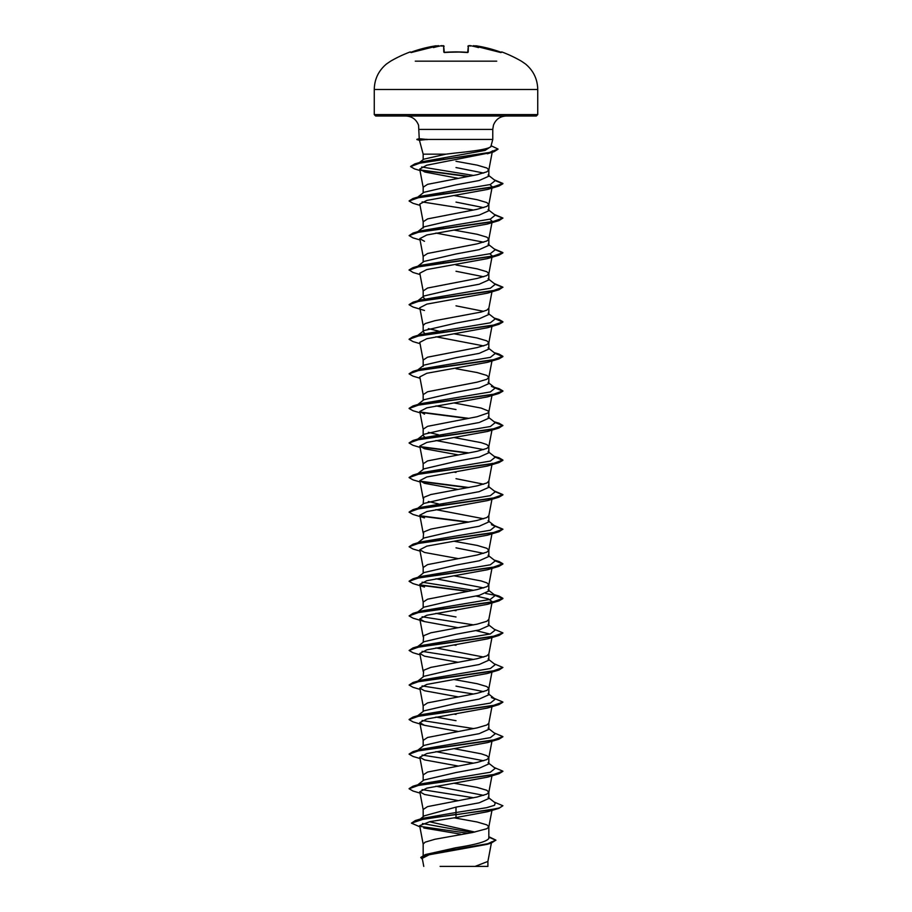 <?xml version="1.0" encoding="UTF-8"?>
<svg xmlns="http://www.w3.org/2000/svg" width="912" height="912" viewBox="0 0 912 912"><rect width="100%" height="100%" fill="white"/><g stroke="black" fill="none" stroke-linecap="round" stroke-linejoin="round"><path stroke-width="1.37" d="M438.797 46.261L436.039 45.782A130.473 130.427 180 0 0 411.403 52.098L410.856 52.144M469.03 45.611L470.341 45.657L468.369 45.782L468.209 52.098L467.275 52.349A130.177 116.998 180 0 0 456 51.904A130.177 116.998 180 0 0 444.725 52.349L444.258 52.337M496.732 61.172L415.268 61.172M443.791 52.098L443.631 45.782L441.613 46.09M438.775 46.09L438.239 45.657A96.341 45.611 36.7 0 0 433.451 47.595A96.341 50.662 -33.8 0 1 441.659 45.657M490.781 146.866L492.765 139.456L427.09 139.456L419.235 138.715L418.574 125.275C416.328 119.438 412.076 116.348 405.829 116.006L536.336 116.006L537.738 114.604L537.738 89.49L374.262 89.49L374.262 114.604L537.738 114.604M419.395 162.564L423.727 159.19L445.945 154.162L456 152.954C478.184 150.754 489.755 148.599 490.736 146.501M427.09 139.456L419.44 140.254L416.909 139.604L427.352 139.604M445.945 154.162L423.168 154.162L419.44 140.254M417.81 197.072L423.932 192.284L456 184.828L479.222 180.508L488.832 176.187L488.832 169.928L486.848 168.002L477.101 165.129L456 161.287M483.656 173.052L456 167.546M423.168 192.877L423.168 187.211L427.568 184.338L477.101 174.728L486.848 171.844L488.832 169.928M474.844 832.063L429.404 821.723M423.168 855.365L423.168 844.067L425.152 842.152L434.899 839.268L472.416 832.553L486.848 828.712L488.809 826.956L491.956 810.392M488.832 836.714L495.889 840.123L487.681 843.737L425.3 854.59L456 847.715C475.916 844.626 486.86 841.537 488.832 838.447L488.832 826.785L486.848 824.87L477.101 821.986L454.062 817.813M420.136 819.101L424.262 815.841L456 807.12L479.233 802.788L488.832 798.467L488.832 792.22L486.848 790.294L477.101 787.409L454.13 783.26M483.668 795.344L435.925 786.212M423.168 816.707L423.168 809.503L427.568 806.618L477.101 797.02L486.848 794.135L488.832 792.22M417.81 784.787L423.932 779.999L456 772.544L479.199 768.223L488.832 763.903L488.832 757.735M483.656 760.768L435.913 751.636M423.168 780.592L423.168 774.926L427.568 772.054L477.101 762.443L486.848 759.559L488.809 757.815L491.956 741.251M488.832 757.644L486.848 755.717L481.148 753.802L454.13 748.684M417.81 750.223L423.932 745.435L456 737.968L479.222 733.647L488.832 729.326L488.832 723.159M423.168 746.027L423.168 740.362L427.568 737.477L477.101 727.879L486.848 724.994L488.809 723.25L491.956 706.675M417.81 715.646L423.932 710.858L456 703.403L479.21 699.082L488.832 694.762L488.832 688.503L486.848 686.576L477.101 683.704L454.13 679.543M483.668 691.627L456 686.12M423.168 711.451L423.168 705.785L427.568 702.901L477.101 693.302L486.848 690.418L488.809 688.674L491.956 672.098M417.81 681.082L423.932 676.294L456 668.827L479.21 664.506L488.832 660.185L488.832 653.927L486.848 655.853L477.101 658.726L430.852 667.379L423.67 670.252L423.168 676.886M483.656 657.062L435.913 647.919M417.81 646.505L423.932 641.717L456 634.262L479.222 629.93L488.832 625.621L488.832 619.362L486.848 621.277L477.101 624.161L430.852 632.803L423.67 635.687L423.168 642.31M417.81 611.929L423.932 607.141L456 599.686L479.21 595.365L488.832 591.044L488.832 584.877M483.668 587.909L435.913 578.778M423.168 607.745L423.168 602.068L427.568 599.195L477.101 589.585L486.848 586.701L488.809 584.957L491.956 568.393M488.832 584.786L486.848 582.871L481.148 580.944L454.13 575.825M417.81 577.364L423.932 572.576L456 565.109L479.222 560.789L488.832 556.468L488.832 550.21L486.848 548.294L477.101 545.41L454.13 541.261M483.656 553.345L456 547.827M423.168 573.169L423.168 567.503L427.568 564.619L477.101 555.02L486.848 552.136L488.832 550.21M417.81 542.788L423.932 538L456 530.545L479.222 526.224L488.832 521.903L488.832 515.645L486.848 517.56L477.101 520.444L430.852 529.085L423.67 531.97L423.168 538.593M483.668 518.768L435.925 509.637M417.81 508.223L423.92 503.435L456 495.968L479.199 491.648L488.832 487.327L488.832 481.069L486.848 482.995L477.101 485.868L430.852 494.521L423.67 497.393L423.168 504.028M483.656 484.204L456 478.686M417.81 473.647L423.932 468.859L456 461.404L479.222 457.072L488.832 452.762L488.832 446.584M483.656 449.627L435.925 440.496M423.168 469.452L423.168 463.786L427.568 460.902L477.101 451.303L486.848 448.419L488.809 446.675L491.956 430.099M488.832 446.504L486.848 444.577L481.148 442.662L454.13 437.543M417.81 439.082L423.932 434.283L456 426.827L479.21 422.507L488.832 418.186L488.832 412.019M423.168 434.887L423.168 429.21L427.568 426.337L477.101 416.727L488.33 412.885L488.33 410.97L481.148 408.086L454.13 402.967M417.81 404.506L423.932 399.718L456 392.263L479.21 387.942L488.832 383.61L488.832 377.351L486.848 375.436L477.101 372.552L456 368.71M423.168 400.311L423.168 394.645L427.568 391.761L477.101 382.162L486.848 379.278L488.832 377.351M417.81 369.93L423.932 365.142L456 357.686L479.222 353.366L488.832 349.045L488.832 342.787L486.848 340.86L477.101 337.987L454.13 333.826M483.668 345.91L435.913 336.779M423.168 366.328L423.168 360.069L427.568 357.185L477.101 347.586L486.848 344.702L488.832 342.787M456 323.11L479.21 318.79L488.832 314.469L488.832 308.21L486.848 310.137L481.148 312.052L434.899 320.693L425.152 323.578L423.168 325.504L423.168 331.751L423.932 330.577L456 323.11M483.668 311.345L456 305.828M424.753 298.897L423.168 297.187L423.932 296.001L456 288.545L479.21 284.225L488.832 279.904L488.832 273.646L486.848 271.719L477.101 268.846L456 265.004M483.656 276.769L456 271.252M423.168 297.187L423.168 290.928L427.568 288.044L477.101 278.445L486.848 275.561L488.832 273.646M423.932 261.436L456 253.969L479.222 249.649L488.832 245.328L488.832 239.069L486.848 237.154L477.101 234.27L454.13 230.109M483.668 242.204L435.925 233.062M423.168 262.029L423.168 256.352L427.568 253.479L477.101 243.869L486.848 240.996L488.832 239.069M423.168 228.046L423.92 226.86L456 219.404L479.21 215.084L488.832 210.752L488.832 204.505L486.848 202.578L477.101 199.694L454.13 195.544M483.656 207.628L456 202.111M423.168 227.453L423.168 221.787L427.568 218.903L477.101 209.304L486.848 206.42L488.832 204.505M456 720.685L435.913 717.06M456 714.427L454.13 714.119M444.087 712.386L443.129 712.215M456 645.286L454.13 644.978M456 616.968L435.925 613.354M456 610.709L454.13 610.402M444.087 608.669L443.129 608.498M444.087 504.952L443.129 504.781M438.398 503.891L428.332 501.486M456 472.427L454.13 472.12M424.753 437.179L423.168 435.469M444.087 435.811L443.129 435.64M438.398 434.739L428.332 432.345M456 409.545L435.925 405.92M424.753 333.473L423.168 331.751M444.087 332.093L443.129 331.922M438.398 331.033L428.332 328.628M444.087 262.952L443.129 262.781M444.087 228.388L443.129 228.217M444.087 193.811L443.129 193.64M495.889 840.123L491.249 843.11L487.099 844.352L429.107 854.783L422.245 858.34L423.772 866.4M487.909 861.247L487.909 866.4L440.108 866.4M475.061 866.4L487.897 861.43L491.386 843.064M444.395 159.292L443.46 159.133M456 807.12L456 812.512L422.803 818.281L415.336 820.549L411.426 823.148L419.873 826.819M422.473 823.525L472.45 832.542M488.068 797.293L495.239 802.891L494.532 805.296L486.586 807.701L456 812.512L456 814.393L415.336 820.549M420.147 826.386L468.266 833.329M425.3 854.59L420.797 857.383L422.438 859.366M498.967 808.317L487.51 811.737L456 817.551L456 814.69L498.967 808.317L502.9 805.752L499.331 807.918L489.163 810.073L424.194 818.919L411.426 823.148M488.832 837.113L495.877 840.271M491.249 843.11L428.389 854.031L420.797 857.668M456 817.551L429.951 821.621L419.657 825.668L423.191 844.25M423.761 827.982L460.571 834.149M492.469 150.833L491.203 152.201M490.223 152.714L426.656 165.243L419.714 169.073L424.832 172.026L457.87 178.262M489.892 184.634L492.206 186.778L491.568 187.667M420.044 205.382L413.045 203.308L409.1 201.039L419.6 197.288L498.955 186.025L487.51 189.457L426.85 200.401L419.794 204.06L423.191 221.958M489.892 219.211L492.206 221.342L487.521 224.021L426.827 234.977L419.794 238.636L424.49 241.315M489.892 253.775L492.206 255.919L487.51 258.598L426.827 269.553L419.794 273.201L423.191 291.099M424.479 310.456L413.033 307.025L409.1 304.756L419.6 301.006L498.955 289.742L487.521 293.162L426.839 304.118L419.794 307.777L423.191 325.675M420.044 343.676L413.033 341.601L409.1 339.332L419.6 335.57L498.967 324.307L487.51 327.739L426.827 338.694L419.794 342.342L423.191 360.251M420.044 378.241L413.045 376.166L409.1 373.897L419.6 370.147L498.967 358.883L487.51 362.315L426.827 373.27L419.794 376.918L423.191 394.816M420.044 412.817L413.033 410.742L409.1 408.473L419.6 404.723L498.955 393.46L487.521 396.88L426.827 407.835L419.794 411.494L424.49 414.173M491.568 429.666L487.51 431.456L426.85 442.411L419.794 446.059L424.49 448.738L457.87 454.826M488.809 481.251L492.206 463.342L487.51 466.021L426.827 476.976L419.794 480.635L424.479 483.314L457.87 489.402M498.967 497.165L487.521 500.597L426.827 511.552L419.794 515.2L424.49 517.879L413.033 514.459L409.1 512.191L419.6 508.429L498.967 497.165L502.9 494.897L495.17 491.693M420.044 551.099L413.033 549.024L409.1 546.755L419.6 543.005L498.967 531.742L487.51 535.173L426.827 546.128L419.794 549.776L424.49 552.455L457.87 558.543M498.955 566.318L487.51 569.738L426.827 580.693L419.794 584.353L424.49 587.032L413.045 583.6L409.1 581.332L419.6 577.57L498.955 566.318L502.9 564.038L495.17 560.834M476.075 596.06L488.171 598.842L492.206 601.635M424.49 621.596L413.033 618.165L409.1 615.896L419.6 612.146L498.967 600.883L487.51 604.314L426.827 615.269L419.794 618.917L424.49 621.596L457.87 627.684M476.075 630.637L489.892 634.068M420.044 654.816L413.033 652.741L409.1 650.473L419.6 646.722L498.967 635.459L487.51 638.879L426.827 649.834L419.794 653.494L424.49 656.173L457.87 662.26M420.044 689.392L413.045 687.317L409.1 685.037L419.6 681.287L498.955 670.024L487.51 673.455L426.839 684.41L419.794 688.058L424.479 690.737L457.87 696.825M424.49 725.314L413.033 721.882L409.1 719.614L419.6 715.863L498.967 704.6L487.51 708.031L426.839 718.987L419.794 722.635L424.49 725.314L457.87 731.401M420.044 758.533L413.045 756.458L409.1 754.19L419.6 750.428L498.967 739.176L487.51 742.596L426.85 753.551L419.794 757.211L424.49 759.878L457.87 765.977M420.044 793.109L413.033 791.035L409.1 788.755L419.6 785.004L498.955 773.741L487.51 777.172L426.839 788.128L419.794 791.776L424.49 794.455L457.87 800.542M473.602 797.749L422.108 789.632M416.83 785.551L417.548 785.118M409.112 788.618L413.033 786.201L420.557 783.967L490.337 772.236L495.239 768.314L488.068 762.717M473.602 763.173L422.108 755.068M409.112 754.042L413.045 751.625L420.557 749.402L490.337 737.66L495.239 733.75L488.068 728.141M473.602 728.597L422.108 720.491M409.112 719.465L413.033 717.06L420.557 714.826L490.337 703.084L495.239 699.173L491.443 697.543M473.602 694.032L422.108 685.915M409.1 685.037L413.033 682.484L420.557 680.249L490.337 668.519L495.239 664.609L488.068 659M473.602 659.456L422.108 651.35M409.1 650.473L413.045 647.908L420.557 645.685L490.337 633.943L495.239 630.032L488.068 624.435M473.602 624.891L422.108 616.774M409.1 615.896L413.033 613.343L420.557 611.108L490.337 599.378L495.239 595.468L488.068 589.859M473.602 590.315L422.108 582.209M409.112 581.183L413.045 578.767L420.557 576.544L490.337 564.802L495.239 560.891L488.068 555.283M409.1 546.755L413.033 544.202L420.557 541.967L490.337 530.237L495.239 526.315L491.443 524.685M409.112 512.042L413.033 509.626L420.557 507.391L490.337 495.661L495.239 491.75L488.068 486.142M409.112 477.466L413.045 475.049L420.557 472.826L490.337 461.084L495.239 457.174L488.068 451.577M416.83 439.835L417.548 439.402M409.112 442.901L413.033 440.485L420.557 438.25L490.337 426.52L495.239 422.609L488.068 417.001M409.112 408.325L413.033 405.908L420.557 403.685L490.337 391.943L495.239 388.033L491.443 386.392M416.83 370.694L417.548 370.261M409.112 373.76L413.045 371.344L420.557 369.109L490.337 357.379L495.239 353.457L488.068 347.86M416.83 336.118L417.548 335.684M409.112 339.184L413.033 336.767L420.557 334.533L490.337 322.802L495.239 318.892L488.08 313.283M416.83 301.553L417.548 301.12M409.112 304.608L413.033 302.203L420.557 299.968L490.337 288.226L495.239 284.316L488.068 278.719M420.044 274.535L413.045 272.46L409.1 269.895L413.045 267.626L420.557 265.392L490.337 253.661L495.239 249.751L488.068 244.142M416.83 232.412L417.548 231.967M420.044 239.959L413.033 237.884L409.1 235.615L413.033 233.05L420.557 230.827L490.337 219.085L495.239 215.175L488.08 209.578M473.602 210.034L422.108 201.917M416.83 197.836L420.557 196.251L490.337 184.52L495.239 180.599L488.068 175.001M473.602 175.457L421.652 166.976M418.46 163.294L419.246 162.849M410.605 166.451L414.743 163.932L422.336 161.686L485.047 150.412L490.838 146.661M502.9 805.752L494.19 802.081M413.033 786.201L492.4 774.938L502.9 771.187L494.19 767.505M413.045 751.625L492.4 740.362L502.9 736.611L494.19 732.94M413.033 717.06L492.4 705.797L502.9 702.046L494.19 698.364M413.033 682.484L492.4 671.221L502.9 667.47L494.19 663.788M413.045 647.908L492.4 636.656L502.9 632.894L494.19 629.223M413.033 613.343L492.4 602.08L502.9 598.329L498.967 596.06L485.72 593.461M468.871 591.215L420.056 584.877M413.045 578.767L492.4 567.503L502.9 563.753L498.955 561.484L494.657 560.447M413.033 544.202L492.4 532.939L502.9 529.188L494.19 525.506M468.871 522.074L420.067 515.736M413.033 509.626L492.4 498.362L502.9 494.612L494.19 490.93M468.871 487.498L420.056 481.16M413.045 475.049L492.4 463.798L502.9 460.036L498.955 457.767L494.657 456.73M468.871 452.922L420.067 446.595M413.033 440.485L492.4 429.221L502.9 425.471L498.967 423.202L494.657 422.153M468.871 418.357L420.056 412.019M413.033 405.908L492.4 394.645L502.9 390.895L498.955 388.626L494.657 387.589M413.045 371.344L492.4 360.08L502.9 356.33L498.955 354.05L494.657 353.012M413.033 336.767L492.4 325.504L502.9 321.754L498.967 319.485L494.657 318.448M413.033 302.203L492.4 290.939L502.9 287.177L494.19 283.507M413.045 267.626L492.4 256.363L502.9 252.613L494.19 248.93M413.033 233.05L492.4 221.798L502.9 218.036L494.19 214.366M409.112 200.902L413.033 198.485L492.4 187.222L502.9 183.472L494.19 179.789M468.871 176.358L420.295 169.951M414.743 163.932L488.65 152.76L498.032 149.032L491.089 145.738M498.955 773.741L502.888 771.324M498.967 739.176L502.888 736.759M498.967 704.6L502.888 702.183M498.955 670.024L502.9 667.47M498.967 635.459L502.888 633.042M498.967 600.883L502.9 598.614L495.17 595.411M467.913 591.386L420.421 585.23M498.967 531.742L502.9 529.188M502.888 529.325L495.17 526.27M467.913 522.245L420.432 516.089M467.913 487.669L420.421 481.525M420.044 481.958L413.045 479.883L409.1 477.614L419.6 473.864L498.955 462.601L502.9 460.332L495.17 457.129M467.913 453.104L420.432 446.948M420.044 447.393L413.033 445.318L409.1 443.038L419.6 439.288L498.967 428.024L502.9 425.471M502.888 425.608L495.17 422.552M467.913 418.528L420.432 412.372M498.955 393.46L502.9 391.18L495.17 387.976M498.967 358.883L502.9 356.615L495.17 353.411M498.967 324.307L502.9 322.039L495.17 318.835M498.955 289.742L502.9 287.177M502.888 287.326L495.17 284.27M409.1 270.18L419.6 266.429L498.967 255.166L502.9 252.898L495.17 249.694M409.1 235.615L419.6 231.865L498.967 220.601L502.9 218.036M502.888 218.185L495.17 215.118M498.955 186.025L502.9 183.757L495.17 180.553M467.913 176.529L420.82 170.339M419.987 170.533L414.504 168.891L410.594 166.6L420.421 162.895L493.905 151.768L498.02 149.18M374.262 114.604L375.664 116.006L506.171 116.006C499.924 116.348 495.672 119.438 493.426 125.275L492.765 129.413L419.235 129.413M427.09 139.319L416.909 139.604M501.292 52.315L500.597 52.098A130.473 130.427 180 0 0 475.961 45.782L473.214 46.204L473.761 45.657A96.341 45.611 -36.7 0 1 478.549 47.595A96.341 50.662 33.8 0 0 470.341 45.657L470.387 46.09M444.304 52.337L443.631 45.782M467.696 52.303L468.369 45.782M500.597 52.098L473.556 45.668L500.927 52.577M444.304 52.52L456 51.881L467.696 52.52M410.651 52.326L438.444 45.668L411.073 52.577M537.738 89.49C537.521 79.127 533.429 70.623 525.483 63.965L521.39 61.172A130.781 130.781 0 0 0 501.725 51.904L501.509 52.349M410.275 51.904A130.781 130.781 0 0 0 390.61 61.172L386.517 63.965C378.571 70.623 374.479 79.127 374.262 89.49M492.765 139.456L492.765 129.413M491.614 841.81L491.443 842.756M423.168 159.623L423.168 154.162M492.195 152.293L488.809 170.099M419.714 169.073L423.191 187.393M491.956 188.1L488.809 204.676M491.956 222.676L488.809 239.24M419.794 238.636L423.191 256.534M491.956 257.241L488.809 273.817M491.956 291.817L488.809 308.393M491.956 326.393L488.809 342.958M491.956 360.958L488.809 377.534M491.956 395.534L488.809 412.099M419.794 411.494L423.191 429.392M419.794 446.059L423.191 463.957M419.794 480.635L423.191 498.533M491.956 499.24L488.809 515.816M419.794 515.2L423.191 533.098M491.956 533.816L488.809 550.392M419.794 549.776L423.191 567.674M419.794 584.353L423.191 602.251M491.956 602.957L488.809 619.533M419.794 618.917L423.191 636.815M491.956 637.534L488.809 654.109M419.794 653.494L423.191 671.392M419.794 688.058L423.191 705.956M419.794 722.635L423.191 740.533M419.794 757.211L423.191 775.109M491.956 775.816L488.809 792.391M419.794 791.776L423.191 809.674M494.19 594.647L498.967 596.06M494.19 560.082L498.955 561.484M494.19 456.365L498.955 457.767M494.19 421.789L498.967 423.202M494.19 387.224L498.955 388.626M494.19 352.648L498.955 354.05M494.19 318.071L498.967 319.485M420.557 196.251L413.033 198.485M495.239 699.173L488.068 693.576M495.239 526.315L488.068 520.718M495.239 388.033L488.068 382.424M417.81 335.365L423.932 330.577M417.81 300.789L423.932 296.001M417.81 266.224L423.932 261.425M417.81 231.648L423.92 226.86M487.361 153.775L493.905 151.768M487.521 224.021L498.967 220.601M487.51 258.598L498.967 255.166M487.51 431.456L498.967 428.024M487.51 466.021L498.955 462.601M419.235 138.692L416.909 139.319M501.725 51.904L501.144 52.144M470.261 45.646L467.856 46.227L470.261 45.646M441.739 45.646L444.144 46.227L443.243 45.611M461.825 51.995L444.737 52.315"/></g></svg>
